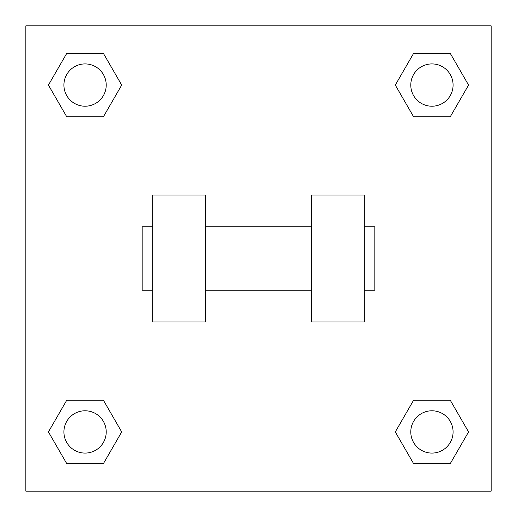 <?xml version="1.0" encoding="UTF-8"?>
<svg xmlns="http://www.w3.org/2000/svg" width="517" height="517" viewBox="0 0 517 517"><rect width="100%" height="100%" fill="white"/><g stroke="black" fill="none" stroke-linecap="round" stroke-linejoin="round"><path stroke-width="0.78" d="M121.702 85.072L103.387 116.797L66.751 116.797L48.436 85.072L66.751 53.348L103.387 53.348L121.702 85.072L103.387 116.797L87.509 116.797M87.509 400.203L103.387 400.203L121.702 431.928L103.387 463.652L66.751 463.652L48.436 431.928L66.751 400.203L103.387 400.203M429.491 116.797L413.613 116.797L395.298 85.072L413.613 53.348L450.249 53.348L468.564 85.072L450.249 116.797L413.613 116.797M395.298 431.928L413.613 400.203L450.249 400.203L468.564 431.928L450.249 463.652L413.613 463.652L395.298 431.928L413.613 400.203L429.491 400.203M413.613 400.203L450.249 400.203L413.613 400.203M450.249 463.652L413.613 463.652L450.249 463.652L468.564 431.928M453.079 431.928A21.152 21.152 0 0 0 421.355 413.613A21.152 21.152 0 0 0 421.355 450.249A21.152 21.152 0 0 0 453.079 431.928M103.387 463.652L66.751 463.652L103.387 463.652L121.702 431.928M106.218 431.928A21.152 21.152 0 0 0 74.493 413.613A21.152 21.152 0 0 0 74.493 450.249A21.152 21.152 0 0 0 106.218 431.928M413.613 53.348L450.249 53.348L413.613 53.348L395.298 85.072M453.079 85.072A21.152 21.152 0 0 0 421.355 66.751A21.152 21.152 0 0 0 421.355 103.387A21.152 21.152 0 0 0 453.079 85.072M66.751 53.348L103.387 53.348L66.751 53.348L48.436 85.072M103.387 116.797L66.751 116.797L103.387 116.797M106.218 85.072A21.152 21.152 0 0 0 74.493 66.751A21.152 21.152 0 0 0 74.493 103.387A21.152 21.152 0 0 0 106.218 85.072M491.15 25.85L491.15 491.15L25.85 491.15L25.85 25.85L491.15 25.85M48.436 431.928L66.751 400.203M468.564 85.072L450.249 116.797M311.376 195.051L311.376 321.949L364.252 321.949L364.252 195.051L311.376 195.051M205.624 321.949L205.624 195.051L152.748 195.051L152.748 321.949L205.624 321.949M364.252 290.224L374.825 290.224L374.825 226.776L364.252 226.776M152.748 226.776L142.175 226.776L142.175 290.224L152.748 290.224M311.376 226.776L205.624 226.776M311.376 290.224L205.624 290.224"/></g></svg>
